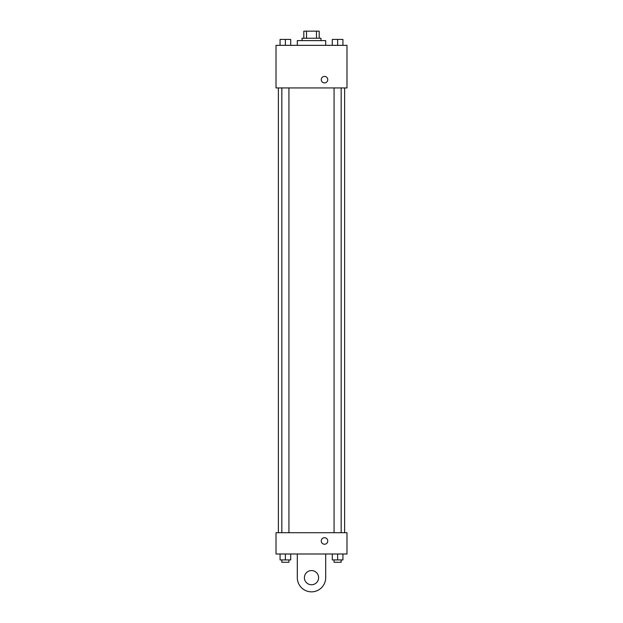 <?xml version="1.0" encoding="UTF-8"?>
<svg xmlns="http://www.w3.org/2000/svg" width="623" height="623" viewBox="0 0 623 623"><rect width="100%" height="100%" fill="white"/><g stroke="black" fill="none" stroke-linecap="round" stroke-linejoin="round"><path stroke-width="0.93" d="M306.524 38.244L306.524 31.15L303.814 31.15L303.814 38.244L303.814 31.15M306.524 31.15L319.186 31.15L319.186 38.244M316.476 38.244L316.476 31.15M302.038 40.612L302.038 38.244L320.962 38.244L320.962 40.612M325.697 45.347L325.697 40.612L297.303 40.612L297.303 45.347M276.012 45.347L346.988 45.347L346.988 87.929L276.012 87.929L276.012 45.347M324.513 82.906A3.255 3.255 0 0 1 321.694 78.023A3.255 3.255 0 0 1 327.332 78.023A3.255 3.255 0 0 1 324.513 82.906M276.012 532.704L346.988 532.704L346.988 553.995L276.012 553.995L276.012 532.704L346.988 532.704M332.293 45.347L332.293 39.428L342.938 39.428L342.938 45.347L342.938 39.428M337.619 45.347L337.619 39.428M341.17 39.428L334.068 39.428M280.062 45.347L280.062 39.428L290.707 39.428L290.707 45.347L290.707 39.428M285.381 45.347L285.381 39.428M288.932 39.428L281.83 39.428M332.293 553.995L332.293 559.913L342.938 559.913L342.938 553.995L342.938 559.913M337.619 559.913L337.619 553.995M341.17 559.913L341.17 562.281L334.068 562.281L334.068 559.913M280.062 553.995L280.062 559.913L290.707 559.913L290.707 553.995L290.707 559.913M285.381 559.913L285.381 553.995M288.932 559.913L288.932 562.281L281.83 562.281L281.83 559.913M321.258 540.982A3.255 3.255 0 0 1 326.141 538.171A3.255 3.255 0 0 1 326.141 543.801A3.255 3.255 0 0 1 321.258 540.982M325.697 553.995L325.697 577.653A14.197 14.197 0 0 1 311.5 591.85A14.197 14.197 0 0 1 297.303 577.653L297.303 553.995M311.5 584.756A7.094 7.094 0 0 1 305.356 574.11A7.094 7.094 0 0 1 317.644 574.11A7.094 7.094 0 0 1 311.5 584.756M344.62 532.704L344.62 87.929M278.38 532.704L278.38 87.929M334.068 87.929L334.068 532.704M341.17 87.929L341.17 532.704M288.932 532.704L288.932 87.929M281.83 532.704L281.83 87.929"/></g></svg>
